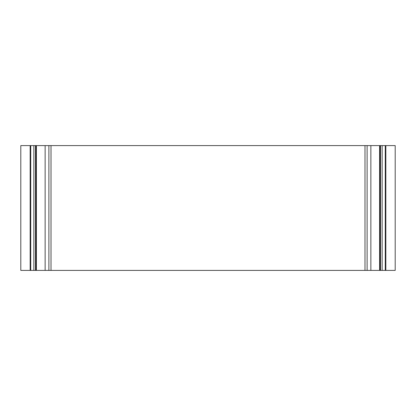 <?xml version="1.0" encoding="UTF-8"?>
<svg xmlns="http://www.w3.org/2000/svg" width="416" height="416" viewBox="0 0 416 416"><rect width="100%" height="100%" fill="white"/><g stroke="black" fill="none" stroke-linecap="round" stroke-linejoin="round"><path stroke-width="0.62" d="M30.16 270.4L30.732 270.4L30.732 145.6L20.8 145.6L20.8 270.4L30.16 270.4L30.16 145.6M380.5 145.6L380.5 270.4L382.148 270.4L382.148 145.6L395.2 145.6L395.2 270.4L382.148 270.4L382.148 145.6L33.852 145.6L33.852 270.4L35.5 270.4L35.5 145.6M380.5 270.4L380.026 270.4L380.026 145.6M364.988 145.6L364.988 270.4L380.026 270.4M364.988 270.4L51.012 270.4L51.012 145.6M35.974 145.6L35.974 270.4L51.012 270.4M35.974 270.4L35.5 270.4M30.732 145.6L33.852 145.6L33.852 270.4L30.732 270.4M45.136 270.4L45.136 145.6M48.88 145.6L48.88 270.4M367.12 270.4L367.12 145.6M370.864 145.6L370.864 270.4M36.395 145.6L36.395 270.4M379.605 270.4L379.605 145.6M385.84 145.6L385.84 270.4M385.268 145.6L385.268 270.4"/></g></svg>
